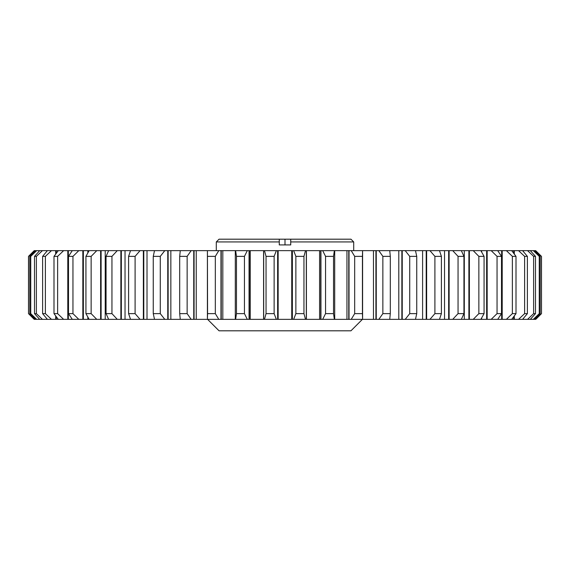 <?xml version="1.0" encoding="UTF-8"?>
<svg xmlns="http://www.w3.org/2000/svg" width="570" height="570" viewBox="0 0 570 570"><rect width="100%" height="100%" fill="white"/><g stroke="black" fill="none" stroke-linecap="round" stroke-linejoin="round"><path stroke-width="0.85" d="M353.706 250.65L353.706 241.944L290.728 241.944L290.728 239.193L279.272 239.193L279.272 241.944L216.294 241.944L216.294 250.65M540.203 313.628L540.203 256.372L534.696 250.65L535.707 250.65L541.471 256.372L541.5 313.628L535.772 319.35L534.696 319.35L540.203 313.628L539.263 313.628L533.321 319.35L530.314 319.35L535.486 313.628L533.62 313.628L527.578 319.35L522.612 319.35L527.385 313.628L524.614 313.628L518.558 319.35L511.703 319.35L516.007 313.628L512.373 313.628L506.374 319.35L480.866 319.35L484.072 313.628L478.864 313.628L473.235 319.35L415.487 319.35L416.741 313.628L409.723 313.628L405.213 319.35L306.418 319.35L306.418 250.65L322.691 250.65L325.548 256.372L325.548 313.628L322.691 319.35M534.696 319.35L533.321 319.35M530.314 319.35L527.578 319.35M522.612 319.35L518.558 319.35M511.703 319.35L506.374 319.35M497.717 319.35L501.5 313.628L497.047 313.628L491.197 319.35M480.866 319.35L473.235 319.35M461.358 319.35L463.944 313.628L458.052 313.628L452.73 319.35M439.47 319.35L441.401 313.628L434.903 313.628L429.951 319.35M415.487 319.35L405.213 319.35M389.745 319.35L390.3 313.628L382.862 313.628L378.851 319.35M362.584 319.35L362.435 313.628L354.675 313.628L351.22 319.35M334.376 319.35L333.521 313.628L325.548 313.628M303.96 313.628L303.96 256.372L305.499 250.65L306.389 250.65L306.389 319.35L305.499 319.35L303.96 313.628L295.866 313.628L293.657 319.35L276.343 319.35L274.134 313.628L266.04 313.628L264.501 319.35L263.825 319.35M305.499 319.35L293.657 319.35M276.343 319.35L264.501 319.35M236.479 313.628L235.624 319.35L222.82 319.35L222.82 250.65L235.624 250.65L236.479 256.372L236.479 313.628L244.452 313.628L244.452 256.372L236.479 256.372M244.452 256.372L247.309 250.65L249.268 250.65L249.268 319.35L235.624 319.35M247.309 319.35L244.452 313.628M215.325 313.628L215.325 256.372L218.78 250.65L221.238 250.65L221.238 319.35L218.78 319.35L215.325 313.628L207.566 313.628L207.416 319.35L140.049 319.35L135.097 313.628L128.599 313.628L130.53 319.35L96.765 319.35L91.136 313.628L85.927 313.628L89.134 319.35L78.802 319.35L72.953 313.628L68.5 313.628L72.283 319.35L63.626 319.35L57.627 313.628L53.993 313.628L58.297 319.35L51.443 319.35L45.386 313.628L42.615 313.628L47.388 319.35L42.422 319.35L36.38 313.628L34.514 313.628L39.686 319.35L34.229 319.35L28.5 313.628L28.5 256.372L34.293 250.65L28.529 256.372L28.5 313.628M218.78 319.35L207.416 319.35M191.149 319.35L187.138 313.628L179.7 313.628L180.255 319.35M164.787 319.35L160.277 313.628L153.259 313.628L154.513 319.35M140.049 319.35L130.53 319.35M117.27 319.35L111.948 313.628L106.056 313.628L108.642 319.35M96.765 319.35L89.134 319.35M78.802 319.35L72.283 319.35M63.626 319.35L58.297 319.35M51.443 319.35L47.388 319.35M42.422 319.35L39.686 319.35M36.679 319.35L30.737 313.628L29.797 313.628L35.304 319.35M34.293 319.35L28.529 313.628M207.594 319.35L219.044 330.807L350.956 330.807L362.406 319.35M28.5 256.372L34.229 250.65L35.304 250.65L29.797 256.372L29.797 313.628M30.737 313.628L30.737 256.372L29.797 256.372M30.737 256.372L36.679 250.65L108.642 250.65L106.056 256.372L106.056 313.628M35.304 250.65L36.679 250.65M36.38 313.628L36.38 256.372L42.422 250.65M39.686 250.65L34.514 256.372L34.514 313.628M36.38 256.372L34.514 256.372M45.386 313.628L45.386 256.372L51.443 250.65M47.388 250.65L42.615 256.372L42.615 313.628M45.386 256.372L42.615 256.372M57.627 313.628L57.627 256.372L63.626 250.65M58.297 250.65L53.993 256.372L53.993 313.628M57.627 256.372L53.993 256.372M72.953 313.628L72.953 256.372L78.802 250.65M72.283 250.65L68.5 256.372L68.5 313.628M72.953 256.372L68.5 256.372M91.136 313.628L91.136 256.372L96.765 250.65M89.134 250.65L85.927 256.372L85.927 313.628M91.136 256.372L85.927 256.372M111.948 313.628L111.948 256.372L106.056 256.372M111.948 256.372L117.27 250.65L154.513 250.65L153.259 256.372L153.259 313.628M108.642 250.65L117.27 250.65M135.097 313.628L135.097 256.372L140.049 250.65M130.53 250.65L128.599 256.372L128.599 313.628M135.097 256.372L128.599 256.372M160.277 313.628L160.277 256.372L153.259 256.372M160.277 256.372L164.787 250.65L180.255 250.65L179.7 256.372L179.7 313.628M154.513 250.65L164.787 250.65M187.138 313.628L187.138 256.372L179.7 256.372M187.138 256.372L191.149 250.65L207.416 250.65L207.566 313.628M180.255 250.65L191.149 250.65M215.325 256.372L207.566 256.372M207.416 250.65L218.78 250.65M235.624 250.65L247.309 250.65M274.134 313.628L274.134 256.372L276.343 250.65L293.657 250.65L295.866 256.372L295.866 313.628M263.825 250.65L276.343 250.65M264.501 250.65L266.04 256.372L266.04 313.628M274.134 256.372L266.04 256.372M303.96 256.372L295.866 256.372M293.657 250.65L305.499 250.65M333.521 313.628L333.521 256.372L325.548 256.372M333.521 256.372L334.376 250.65L351.22 250.65L354.675 256.372L354.675 313.628M322.691 250.65L334.376 250.65M362.435 313.628L362.435 256.372L354.675 256.372M362.435 256.372L362.584 250.65L378.851 250.65L382.862 256.372L382.862 313.628M351.22 250.65L362.584 250.65M390.3 313.628L390.3 256.372L382.862 256.372M390.3 256.372L389.745 250.65L429.951 250.65L434.903 256.372L434.903 313.628M378.851 250.65L389.745 250.65M416.741 313.628L416.741 256.372L415.487 250.65M405.213 250.65L409.723 256.372L409.723 313.628M416.741 256.372L409.723 256.372M441.401 313.628L441.401 256.372L434.903 256.372M441.401 256.372L439.47 250.65L452.73 250.65L458.052 256.372L458.052 313.628M429.951 250.65L439.47 250.65M463.944 313.628L463.944 256.372L458.052 256.372M463.944 256.372L461.358 250.65L491.197 250.65L497.047 256.372L497.047 313.628M452.73 250.65L461.358 250.65M484.072 313.628L484.072 256.372L480.866 250.65M473.235 250.65L478.864 256.372L478.864 313.628M484.072 256.372L478.864 256.372M501.5 313.628L501.5 256.372L497.047 256.372M501.5 256.372L497.717 250.65L534.696 250.65M491.197 250.65L497.717 250.65M516.007 313.628L516.007 256.372L511.703 250.65M506.374 250.65L512.373 256.372L512.373 313.628M516.007 256.372L512.373 256.372M527.385 313.628L527.385 256.372L522.612 250.65M518.558 250.65L524.614 256.372L524.614 313.628M527.385 256.372L524.614 256.372M535.486 313.628L535.486 256.372L530.314 250.65M527.578 250.65L533.62 256.372L533.62 313.628M535.486 256.372L533.62 256.372M533.321 250.65L539.263 256.372L539.263 313.628M540.203 256.372L539.263 256.372M535.707 250.65L541.471 256.372M285 244.922L285 239.193M290.728 239.193L350.956 239.193L353.706 241.944M216.294 241.944L219.044 239.193L279.272 239.193M221.238 250.65L222.82 250.65L222.82 319.35L221.238 319.35M249.268 250.65L263.582 250.65L263.582 319.35L249.268 319.35M469.388 250.65L469.388 319.35M468.889 250.65L468.889 319.35M449.124 250.65L449.124 319.35M448.661 250.65L448.661 319.35M502.206 250.65L502.206 319.35M501.657 250.65L501.657 319.35M487.165 250.65L487.165 319.35M486.637 250.65L486.637 319.35M402.235 250.65L402.235 319.35M401.857 250.65L401.857 319.35M426.638 250.65L426.638 319.35M426.218 250.65L426.218 319.35M376.25 250.65L376.25 319.35M375.922 250.65L375.922 319.35M349.025 250.65L349.025 319.35M348.762 250.65L348.762 319.35M334.704 250.65L334.704 319.35L334.697 250.65M514.304 250.65L514.304 254.078M514.304 315.923L514.304 319.35M513.741 250.65L513.741 253.329M513.741 316.671L513.741 319.35M523.31 250.65L523.31 251.47M523.31 318.53L523.31 319.35M263.689 250.65L263.689 319.35M263.611 250.65L263.611 319.35M249.061 250.65L249.061 319.35M235.303 319.35L235.303 250.65L235.296 319.35M220.975 250.65L220.975 319.35M194.078 250.65L194.078 319.35M193.75 250.65L193.75 319.35M168.143 250.65L168.143 319.35M167.765 250.65L167.765 319.35M46.69 250.65L46.69 251.47M46.69 318.53L46.69 319.35M56.259 250.65L56.259 253.329M56.259 316.671L56.259 319.35M55.696 250.65L55.696 254.078M55.696 315.923L55.696 319.35M68.343 250.65L68.343 319.35M67.794 250.65L67.794 319.35M121.339 250.65L121.339 319.35M120.876 250.65L120.876 319.35M143.782 250.65L143.782 319.35M143.362 250.65L143.362 319.35M83.362 250.65L83.362 319.35M82.835 250.65L82.835 319.35M101.111 250.65L101.111 319.35M100.612 250.65L100.612 319.35M320.939 250.65L320.939 319.35M320.732 250.65L320.732 319.35M306.311 250.65L306.311 319.35M292.367 250.65L292.367 319.35M292.225 250.65L292.225 319.35M277.775 250.65L277.775 319.35M277.633 250.65L277.633 319.35M541.471 313.628L535.707 319.35M279.272 241.944L279.272 244.922L290.728 244.922L290.728 241.944M319.578 250.65L319.578 319.35M105.222 319.35L105.222 250.65M87.837 319.35L87.837 317.098M87.837 252.902L87.837 250.65M147.01 319.35L147.01 250.65M125.037 319.35L125.037 250.65M170.85 319.35L170.85 250.65M196.237 319.35L196.237 250.65M250.251 319.35L250.251 250.65M346.945 250.65L346.945 319.35M373.471 250.65L373.471 319.35M422.598 250.65L422.598 319.35M398.801 250.65L398.801 319.35M481.65 250.65L481.65 252.004M481.65 317.996L481.65 319.35M444.529 250.65L444.529 319.35M464.301 250.65L464.301 319.35M278.146 319.35L278.146 250.65M291.747 250.65L291.747 319.35M362.591 251.612L362.591 318.388M207.409 251.591L207.409 318.409M541.5 313.628L541.5 256.372"/></g></svg>
